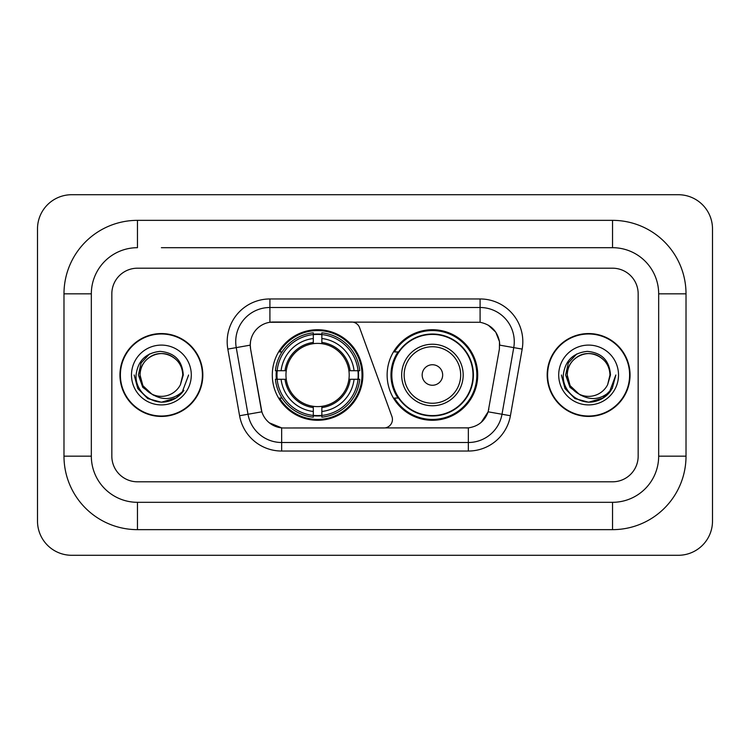 <?xml version="1.0" encoding="UTF-8"?>
<svg xmlns="http://www.w3.org/2000/svg" width="750" height="750" viewBox="0 0 750 750"><rect width="100%" height="100%" fill="white"/><g stroke="black" fill="none" stroke-linecap="round" stroke-linejoin="round"><path stroke-width="1.12" d="M269.906 298.959L269.906 322.284L351.553 322.022A8.541 8.541 0 0 1 359.587 327.647L391.922 416.512A8.541 8.541 0 0 1 383.897 427.978L283.866 427.978A23.072 23.072 0 0 1 261.15 408.909L250.603 349.097L261.863 411.816L247.997 414.253L236.25 347.616A34.181 34.181 0 0 1 269.906 307.5L480.094 307.5A34.181 34.181 0 0 1 513.75 347.616L502.003 414.253A34.181 34.181 0 0 1 468.347 442.5L281.653 442.5A34.181 34.181 0 0 1 247.997 414.253L239.588 415.744L227.831 349.097A42.722 42.722 0 0 1 269.906 298.959L480.094 298.959L480.094 322.284C490.8 324.506 497.259 330.975 499.491 341.681L499.397 349.097L488.137 411.816C484.772 421.106 478.172 426.459 468.347 427.866L283.866 427.978M272.297 375A45.281 45.281 0 0 0 317.578 420.281A45.281 45.281 0 0 0 362.869 375A45.281 45.281 0 0 0 317.578 329.719A45.281 45.281 0 0 0 272.297 375M480.094 322.284L273.319 322.022A23.072 23.072 0 0 0 250.603 349.097L250.256 345.141L236.25 347.616A34.181 34.181 0 0 1 235.725 341.681M276.366 379.275A41.438 41.438 0 0 1 276.366 370.725M397.997 398.072A41.438 41.438 0 0 1 397.997 351.928M477.703 375A45.281 45.281 0 0 1 432.422 420.281A45.281 45.281 0 0 1 387.131 375A45.281 45.281 0 0 1 432.422 329.719A45.281 45.281 0 0 1 477.703 375M119.953 375A41.438 41.438 0 0 0 161.391 416.438A41.438 41.438 0 0 0 202.828 375A41.438 41.438 0 0 0 161.391 333.562A41.438 41.438 0 0 0 119.953 375M547.172 375A41.438 41.438 0 0 0 588.609 416.438A41.438 41.438 0 0 0 630.047 375A41.438 41.438 0 0 0 588.609 333.562A41.438 41.438 0 0 0 547.172 375M250.256 345.094L250.509 341.681M480.094 298.959A42.722 42.722 0 0 1 522.169 349.097L510.413 415.744A42.722 42.722 0 0 1 468.347 451.041L281.653 451.041L281.653 427.866L269.344 422.831M488.222 325.116L495.75 332.128L499.491 341.681L499.744 345.141L522.169 349.097M468.347 451.041L468.347 427.866L466.134 427.978M513.75 347.616L502.003 414.253L488.137 411.816L481.247 422.325M488.85 408.909L488.709 409.641M261.291 409.641L261.15 408.909M638.166 293.831A25.631 25.631 0 0 0 612.534 268.2L137.466 268.2A25.631 25.631 0 0 0 111.834 293.831L111.834 456.169A25.631 25.631 0 0 0 137.466 481.8L612.534 481.8A25.631 25.631 0 0 0 638.166 456.169L638.166 293.831A25.631 25.631 0 0 0 612.534 268.2L137.466 268.2A25.631 25.631 0 0 0 111.834 293.831L111.834 456.169A25.631 25.631 0 0 0 137.466 481.8L612.534 481.8A25.631 25.631 0 0 0 638.166 456.169L638.166 293.831M202.406 375A41.016 41.016 0 0 0 161.391 333.984A41.016 41.016 0 0 0 120.384 375A41.016 41.016 0 0 0 161.391 416.016A41.016 41.016 0 0 0 202.406 375M188.625 375L181.894 392.925L178.088 396.516M153.384 395.166L142.791 387.384L138.394 375L141.113 362.953L149.55 353.944M151.509 393.938L142.894 385.678L140.034 375C140.325 366.947 143.878 360.778 150.712 356.503C164.025 347.972 183.478 359.203 182.756 375L180.412 384.722L183.272 375C182.297 360.516 174.544 352.641 160.022 351.375C145.838 352.931 137.85 360.806 136.078 375C134.963 390.853 150.609 404.428 166.125 401.822C173.588 400.387 179.503 396.572 183.872 390.375C174.019 399.844 163.322 401.081 151.809 394.088L142.894 385.678L140.034 375C140.325 366.947 143.878 360.778 150.712 356.503C164.025 347.972 183.478 359.203 182.756 375L180.412 384.722A21.356 21.356 0 0 1 151.809 394.088L142.894 385.678L140.034 375C139.303 359.203 158.756 347.972 172.069 356.503C178.903 360.778 182.466 366.947 182.756 375L180.412 384.722M151.809 394.088C144.338 389.972 140.409 383.606 140.034 375C140.325 366.947 143.878 360.778 150.712 356.503C164.025 347.972 183.478 359.203 182.756 375M131.484 375A29.906 29.906 0 0 0 161.391 404.906A29.906 29.906 0 0 0 191.297 375A29.906 29.906 0 0 0 161.391 345.094A29.906 29.906 0 0 0 131.484 375M183.872 390.375L176.222 397.847M176.044 397.959L166.125 401.822L176.1 397.922L166.125 401.822L176.1 397.922L161.391 402.234L147.778 398.588L137.803 388.612L134.156 375M629.616 375A41.016 41.016 0 0 0 588.609 333.984A41.016 41.016 0 0 0 547.594 375A41.016 41.016 0 0 0 588.609 416.016A41.016 41.016 0 0 0 629.616 375M603.253 397.959L588.609 402.234L574.988 398.588L565.022 388.612L561.375 375L565.022 388.612L574.988 398.588L588.609 402.234L602.222 398.588L612.197 388.612L615.844 375L609.113 392.925L605.297 396.516M580.594 395.166L570 387.384L565.613 375L568.331 362.953L576.769 353.944M579.019 394.088C571.547 389.972 567.628 383.606 567.244 375C567.534 366.947 571.097 360.778 577.931 356.503C591.244 347.972 610.697 359.203 609.966 375L607.631 384.722A21.356 21.356 0 0 1 579.019 394.088L570.112 385.678L567.244 375L570.112 385.678L578.728 393.938L570.112 385.678L567.244 375C567.534 366.947 571.097 360.778 577.931 356.503C591.244 347.972 610.697 359.203 609.966 375L607.631 384.722L610.481 375C609.516 360.516 601.763 352.641 587.231 351.375C573.047 352.931 565.069 360.806 563.297 375C562.181 390.853 577.828 404.428 593.344 401.822C600.806 400.387 606.722 396.572 611.091 390.375C601.228 399.844 590.541 401.081 579.019 394.088L578.906 394.031M609.966 375C610.697 359.203 591.244 347.972 577.931 356.503C571.097 360.778 567.534 366.947 567.244 375C566.522 359.203 585.975 347.972 599.288 356.503C606.122 360.778 609.675 366.947 609.966 375L607.631 384.722M558.703 375A29.906 29.906 0 0 0 588.609 404.906A29.906 29.906 0 0 0 618.516 375A29.906 29.906 0 0 0 588.609 345.094A29.906 29.906 0 0 0 558.703 375M611.091 390.375L603.441 397.847M615.844 375L612.197 388.612L602.222 398.588L588.609 402.234L574.988 398.588L565.022 388.612L561.375 375L565.022 388.612L574.988 398.588L588.609 402.234L602.222 398.588L612.197 388.612L615.844 375L612.197 388.612L602.222 398.588L588.609 402.234L574.988 398.588L565.022 388.612L561.375 375M321.853 415.444L321.853 417.159A42.384 42.384 0 0 0 359.747 379.275L358.031 379.275A40.669 40.669 0 0 1 321.853 415.444L321.853 411.488A36.741 36.741 0 0 0 354.075 379.275L348.909 379.275A31.612 31.612 0 0 0 321.853 343.678L321.853 334.556A40.669 40.669 0 0 1 358.031 370.725L359.747 370.725A42.384 42.384 0 0 0 321.853 332.841L321.853 334.556M277.134 379.275L275.419 379.275A42.384 42.384 0 0 0 313.312 417.159L313.312 415.444A40.669 40.669 0 0 1 277.134 379.275L281.091 379.275A36.741 36.741 0 0 0 313.312 411.488L313.312 406.322A31.612 31.612 0 0 0 348.909 379.275L350.166 379.275A32.869 32.869 0 0 1 321.853 407.587L321.853 411.488M313.312 334.556L313.312 332.841A42.384 42.384 0 0 0 275.419 370.725L277.134 370.725A40.669 40.669 0 0 1 313.312 334.556L313.312 338.512A36.741 36.741 0 0 0 281.091 370.725L286.256 370.725A31.612 31.612 0 0 0 313.312 406.322L313.312 407.587A32.869 32.869 0 0 1 285 379.275L281.091 379.275M277.219 379.275A40.584 40.584 0 0 1 277.219 370.725M321.853 334.641A40.584 40.584 0 0 0 313.312 334.641M357.947 370.725A40.584 40.584 0 0 1 357.947 379.275M358.031 370.725L354.075 370.725A36.741 36.741 0 0 0 321.853 338.512M354.075 379.275L358.031 379.275M313.312 411.488L313.312 415.444M348.909 370.725L354.075 370.725M321.853 406.378L321.853 407.587M313.312 406.322A31.612 31.612 0 0 1 286.256 379.275L285 379.275M321.853 415.359A40.584 40.584 0 0 1 313.312 415.359M281.091 370.725L277.134 370.725M313.312 343.622L313.312 338.512M321.853 343.678A31.612 31.612 0 0 0 286.256 370.725L285 370.725A32.869 32.869 0 0 1 313.312 342.413M321.853 343.622L321.853 342.413A32.869 32.869 0 0 1 350.166 370.725M282.028 351.928L279.609 351.928A44.428 44.428 0 0 1 362.016 375A44.428 44.428 0 0 1 279.609 398.072L282.028 398.072M442.669 375A10.256 10.256 0 0 0 432.422 364.744A10.256 10.256 0 0 0 422.166 375A10.256 10.256 0 0 0 432.422 385.256A10.256 10.256 0 0 0 442.669 375M463.181 375A30.759 30.759 0 0 0 432.422 344.241A30.759 30.759 0 0 0 401.663 375A30.759 30.759 0 0 0 432.422 405.759A30.759 30.759 0 0 0 463.181 375A30.759 30.759 0 0 1 432.422 405.759A30.759 30.759 0 0 1 401.663 375M473.006 375A40.584 40.584 0 0 0 432.422 334.416A40.584 40.584 0 0 0 391.828 375A40.584 40.584 0 0 0 432.422 415.584A40.584 40.584 0 0 0 473.006 375M476.85 375A44.428 44.428 0 0 1 394.444 398.072L398.559 398.072A40.969 40.969 0 0 0 459.525 405.722A40.969 40.969 0 0 0 459.525 344.278A40.969 40.969 0 0 0 398.559 351.928L394.444 351.928A44.428 44.428 0 0 1 476.85 375M161.391 247.688L612.534 247.688L161.391 247.688M686.016 293.831L658.669 293.831L658.669 456.169L658.669 293.831A46.144 46.144 0 0 0 612.534 247.688L612.534 220.35L137.466 220.35A73.481 73.481 0 0 0 63.984 293.831L63.984 456.169A73.481 73.481 0 0 0 137.466 529.65L612.534 529.65A73.481 73.481 0 0 0 686.016 456.169L686.016 293.831A73.481 73.481 0 0 0 612.534 220.35M612.534 529.65L612.534 502.312L137.466 502.312L612.534 502.312A46.144 46.144 0 0 0 658.669 456.169L686.016 456.169M63.984 456.169L91.331 456.169L91.331 293.831L91.331 456.169A46.144 46.144 0 0 0 137.466 502.312L137.466 529.65M137.466 220.35L137.466 247.688A46.144 46.144 0 0 0 91.331 293.831L63.984 293.831M712.5 228.891A34.181 34.181 0 0 0 678.319 194.719L71.681 194.719A34.181 34.181 0 0 0 37.5 228.891L37.5 521.109A34.181 34.181 0 0 0 71.681 555.281L678.319 555.281A34.181 34.181 0 0 0 712.5 521.109L712.5 228.891M281.653 451.041A42.722 42.722 0 0 1 239.588 415.744M227.831 349.097L236.25 347.616M502.003 414.253L510.413 415.744M321.853 406.322A31.612 31.612 0 0 0 348.909 379.275M313.312 415.744A40.969 40.969 0 0 0 321.853 415.744M358.322 379.275A40.969 40.969 0 0 0 358.322 370.725M321.853 334.256A40.969 40.969 0 0 0 313.312 334.256M460.678 375A28.256 28.256 0 0 0 432.422 346.744A28.256 28.256 0 0 0 404.156 375A28.256 28.256 0 0 0 432.422 403.256A28.256 28.256 0 0 0 460.678 375"/></g></svg>

